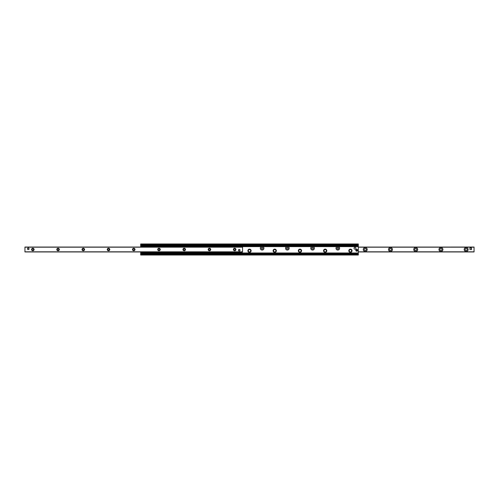 <?xml version="1.0" encoding="UTF-8"?>
<svg xmlns="http://www.w3.org/2000/svg" width="499" height="499" viewBox="0 0 499 499"><rect width="100%" height="100%" fill="white"/><g stroke="black" fill="none" stroke-linecap="round" stroke-linejoin="round"><path stroke-width="0.75" d="M286.488 246.643L288.204 246.643A1.815 1.815 0 0 1 288.746 249.388A1.815 1.815 0 0 1 285.946 249.388A1.815 1.815 0 0 1 286.488 246.643L262.973 246.643A1.815 1.815 0 0 1 263.516 249.388A1.815 1.815 0 0 1 260.715 249.388A1.815 1.815 0 0 1 261.258 246.643L262.973 246.643A1.815 1.815 0 0 0 262.936 246.618M311.719 246.643L313.434 246.643A1.815 1.815 0 0 1 313.977 249.388A1.815 1.815 0 0 1 311.176 249.388A1.815 1.815 0 0 1 311.719 246.643L288.204 246.643A1.815 1.815 0 0 0 288.166 246.618M140.693 247.055L140.693 246.643L141.404 247.055M140.693 254.39L358.307 254.39L358.307 255.02L140.693 255.02L140.693 251.945M358.307 254.39L358.307 243.98L140.693 243.98L140.693 244.61L358.307 244.61M313.434 246.643L336.95 246.643A1.815 1.815 0 0 1 339.208 249.388A1.815 1.815 0 0 1 336.407 249.388A1.815 1.815 0 0 1 336.95 246.643L358.307 246.643M242.09 246.487L242.09 246.094L241.709 246.094L242.09 246.643L261.258 246.643M348.795 250.76A1.622 1.622 0 0 1 351.234 249.357A1.622 1.622 0 0 1 351.234 252.17A1.622 1.622 0 0 1 348.795 250.76M323.564 250.76A1.622 1.622 0 0 1 326.003 249.357A1.622 1.622 0 0 1 326.003 252.17A1.622 1.622 0 0 1 323.564 250.76M298.333 250.76A1.622 1.622 0 0 1 300.772 249.357A1.622 1.622 0 0 1 300.772 252.17A1.622 1.622 0 0 1 298.333 250.76M273.109 250.76A1.622 1.622 0 0 1 275.542 249.357A1.622 1.622 0 0 1 275.542 252.17A1.622 1.622 0 0 1 273.109 250.76M247.878 250.76A1.622 1.622 0 0 1 250.311 249.357A1.622 1.622 0 0 1 250.311 252.17A1.622 1.622 0 0 1 247.878 250.76M140.693 246.643L141.167 246.369M242.09 246.369L358.307 246.369M358.307 253.611L140.693 253.673L358.307 253.611M140.693 253.598L358.307 253.598M140.693 246.369L140.693 245.402L358.307 245.402M140.693 245.402L140.693 244.61M358.307 245.327L140.693 245.389L358.307 245.327M468.137 249.5A1.971 1.971 0 0 1 465.18 251.209A1.971 1.971 0 0 1 465.18 247.791A1.971 1.971 0 0 1 468.137 249.5M467.207 249.5A1.042 1.042 0 0 0 466.166 248.458A1.042 1.042 0 0 0 465.124 249.5A1.042 1.042 0 0 0 466.166 250.542A1.042 1.042 0 0 0 467.207 249.5M442.906 249.5A1.971 1.971 0 0 1 439.95 251.209A1.971 1.971 0 0 1 439.95 247.791A1.971 1.971 0 0 1 442.906 249.5M441.977 249.5A1.042 1.042 0 0 0 440.935 248.458A1.042 1.042 0 0 0 439.893 249.5A1.042 1.042 0 0 0 440.935 250.542A1.042 1.042 0 0 0 441.977 249.5M417.675 249.5A1.971 1.971 0 0 1 414.719 251.209A1.971 1.971 0 0 1 414.719 247.791A1.971 1.971 0 0 1 417.675 249.5M416.746 249.5A1.042 1.042 0 0 0 415.704 248.458A1.042 1.042 0 0 0 414.663 249.5A1.042 1.042 0 0 0 415.704 250.542A1.042 1.042 0 0 0 416.746 249.5M392.445 249.5A1.971 1.971 0 0 1 389.488 251.209A1.971 1.971 0 0 1 389.488 247.791A1.971 1.971 0 0 1 392.445 249.5M391.515 249.5A1.042 1.042 0 0 0 390.474 248.458A1.042 1.042 0 0 0 389.432 249.5A1.042 1.042 0 0 0 390.474 250.542A1.042 1.042 0 0 0 391.515 249.5M367.214 249.5A1.971 1.971 0 0 1 364.258 251.209A1.971 1.971 0 0 1 364.258 247.791A1.971 1.971 0 0 1 367.214 249.5M366.285 249.5A1.042 1.042 0 0 0 365.243 248.458A1.042 1.042 0 0 0 364.201 249.5A1.042 1.042 0 0 0 365.243 250.542A1.042 1.042 0 0 0 366.285 249.5M470.738 248.003A0.786 0.786 0 0 1 471.53 248.789M474.05 251.945L358.307 251.945L474.05 251.945L474.05 247.055L358.307 247.08L474.05 247.055M29.048 248.789A0.786 0.786 0 0 1 28.262 249.581A0.786 0.786 0 0 1 27.47 248.789A0.786 0.786 0 0 1 28.262 248.003A0.786 0.786 0 0 1 29.048 248.789M240.038 250.211A0.786 0.786 0 0 1 239.252 250.997A0.786 0.786 0 0 1 238.46 250.211A0.786 0.786 0 0 1 239.252 249.419A0.786 0.786 0 0 1 240.038 250.211M233.413 249.5A1.26 1.26 0 0 1 235.31 248.408A1.26 1.26 0 0 1 235.31 250.592A1.26 1.26 0 0 1 233.413 249.5M233.9 249.5A0.773 0.773 0 0 0 234.68 250.273A0.773 0.773 0 0 0 235.453 249.5A0.773 0.773 0 0 0 234.68 248.727A0.773 0.773 0 0 0 233.9 249.5M208.183 249.5A1.26 1.26 0 0 1 210.079 248.408A1.26 1.26 0 0 1 210.079 250.592A1.26 1.26 0 0 1 208.183 249.5M208.669 249.5A0.773 0.773 0 0 0 209.449 250.273A0.773 0.773 0 0 0 210.222 249.5A0.773 0.773 0 0 0 209.449 248.727A0.773 0.773 0 0 0 208.669 249.5M182.952 249.5A1.26 1.26 0 0 1 184.848 248.408A1.26 1.26 0 0 1 184.848 250.592A1.26 1.26 0 0 1 182.952 249.5M183.439 249.5A0.773 0.773 0 0 0 184.218 250.273A0.773 0.773 0 0 0 184.992 249.5A0.773 0.773 0 0 0 184.218 248.727A0.773 0.773 0 0 0 183.439 249.5M157.728 249.5A1.26 1.26 0 0 1 159.618 248.408A1.26 1.26 0 0 1 159.618 250.592A1.26 1.26 0 0 1 157.728 249.5M158.208 249.5A0.773 0.773 0 0 0 158.988 250.273A0.773 0.773 0 0 0 159.761 249.5A0.773 0.773 0 0 0 158.988 248.727A0.773 0.773 0 0 0 158.208 249.5M132.497 249.5A1.26 1.26 0 0 1 134.387 248.408A1.26 1.26 0 0 1 134.387 250.592A1.26 1.26 0 0 1 132.497 249.5M132.983 249.5A0.773 0.773 0 0 0 133.757 250.273A0.773 0.773 0 0 0 134.53 249.5A0.773 0.773 0 0 0 133.757 248.727A0.773 0.773 0 0 0 132.983 249.5M107.266 249.5A1.26 1.26 0 0 1 109.156 248.408A1.26 1.26 0 0 1 109.156 250.592A1.26 1.26 0 0 1 107.266 249.5M107.753 249.5A0.773 0.773 0 0 0 108.526 250.273A0.773 0.773 0 0 0 109.3 249.5A0.773 0.773 0 0 0 108.526 248.727A0.773 0.773 0 0 0 107.753 249.5M82.036 249.5A1.26 1.26 0 0 1 83.926 248.408A1.26 1.26 0 0 1 83.926 250.592A1.26 1.26 0 0 1 82.036 249.5M82.522 249.5A0.773 0.773 0 0 0 83.296 250.273A0.773 0.773 0 0 0 84.069 249.5A0.773 0.773 0 0 0 83.296 248.727A0.773 0.773 0 0 0 82.522 249.5M56.805 249.5A1.26 1.26 0 0 1 58.695 248.408A1.26 1.26 0 0 1 58.695 250.592A1.26 1.26 0 0 1 56.805 249.5M57.291 249.5A0.773 0.773 0 0 0 58.065 250.273A0.773 0.773 0 0 0 58.838 249.5A0.773 0.773 0 0 0 58.065 248.727A0.773 0.773 0 0 0 57.291 249.5M31.574 249.5A1.26 1.26 0 0 1 33.464 248.408A1.26 1.26 0 0 1 33.464 250.592A1.26 1.26 0 0 1 31.574 249.5M32.061 249.5A0.773 0.773 0 0 0 32.834 250.273A0.773 0.773 0 0 0 33.608 249.5A0.773 0.773 0 0 0 32.834 248.727A0.773 0.773 0 0 0 32.061 249.5M24.95 247.055L24.95 251.945L242.564 251.945L242.564 247.055L24.95 247.055L242.564 247.055M141.167 252.513L141.548 252.906L141.167 252.513L141.404 251.945M241.853 251.945L242.09 252.513L241.709 252.906L242.09 252.513M241.709 246.487L141.548 246.487L141.167 246.094L141.167 246.643L242.09 246.643L241.853 247.055M141.167 246.487L141.548 246.487M141.548 252.513L241.709 252.513M141.548 252.906L241.709 252.906M241.709 246.094L141.548 246.094M355.856 250.417L355.793 250.417A0.948 0.948 0 0 0 357.664 250.417L357.602 250.417A0.886 0.886 0 0 1 355.856 250.417L355.856 250.161A0.886 0.886 0 0 1 357.602 250.161L357.664 250.161A0.948 0.948 0 0 0 355.793 250.161L357.664 250.161L355.856 250.417M239.975 250.192A0.724 0.724 0 0 1 238.902 250.847A0.724 0.724 0 0 1 238.871 249.594A0.724 0.724 0 0 1 239.975 250.192M28.986 248.789A0.724 0.724 0 0 1 27.9 249.419A0.724 0.724 0 0 1 27.9 248.165A0.724 0.724 0 0 1 28.986 248.789M469.952 249.581L469.952 248.003L471.53 248.003L471.53 249.581L469.952 249.581M354.047 248.24A0.948 0.948 0 0 1 355.469 247.417A0.948 0.948 0 0 1 355.469 249.057A0.948 0.948 0 0 1 354.047 248.24M350.423 252.257A1.497 1.497 0 0 0 351.72 250.011A1.497 1.497 0 0 0 349.125 250.011A1.497 1.497 0 0 0 350.423 252.257M325.192 252.257A1.497 1.497 0 0 0 326.489 250.011A1.497 1.497 0 0 0 323.895 250.011A1.497 1.497 0 0 0 325.192 252.257M299.961 252.257A1.497 1.497 0 0 0 301.259 250.011A1.497 1.497 0 0 0 298.664 250.011A1.497 1.497 0 0 0 299.961 252.257M274.731 252.257A1.497 1.497 0 0 0 276.028 250.011A1.497 1.497 0 0 0 273.433 250.011A1.497 1.497 0 0 0 274.731 252.257M249.5 252.257A1.497 1.497 0 0 0 250.797 250.011A1.497 1.497 0 0 0 248.203 250.011A1.497 1.497 0 0 0 249.5 252.257M337.287 247.598A0.823 0.823 0 0 0 337.511 249.007A0.823 0.823 0 0 0 338.621 248.109A0.823 0.823 0 0 0 337.287 247.598M312.056 247.598A0.823 0.823 0 0 0 312.28 249.007A0.823 0.823 0 0 0 313.391 248.109A0.823 0.823 0 0 0 312.056 247.598M286.825 247.598A0.823 0.823 0 0 0 287.05 249.007A0.823 0.823 0 0 0 288.16 248.109A0.823 0.823 0 0 0 286.825 247.598M261.601 247.598A0.823 0.823 0 0 0 261.819 249.007A0.823 0.823 0 0 0 262.929 248.109A0.823 0.823 0 0 0 261.601 247.598M140.693 252.968L358.307 252.968M140.693 253.929L358.307 253.929M140.693 246.032L358.307 246.032M140.693 245.071L358.307 245.071M358.307 247.18L474.05 247.18M358.307 251.82L474.05 251.82M24.95 251.82L242.564 251.82M24.95 247.18L242.564 247.18M141.167 252.357L242.09 252.357M350.423 251.945A1.185 1.185 0 0 1 349.394 250.167A1.185 1.185 0 0 1 351.446 250.167A1.185 1.185 0 0 1 350.423 251.945M325.192 251.945A1.185 1.185 0 0 1 324.163 250.167A1.185 1.185 0 0 1 326.215 250.167A1.185 1.185 0 0 1 325.192 251.945M299.961 251.945A1.185 1.185 0 0 1 298.932 250.167A1.185 1.185 0 0 1 300.991 250.167A1.185 1.185 0 0 1 299.961 251.945M274.731 251.945A1.185 1.185 0 0 1 273.702 250.167A1.185 1.185 0 0 1 275.76 250.167A1.185 1.185 0 0 1 274.731 251.945M249.5 251.945A1.185 1.185 0 0 1 248.471 250.167A1.185 1.185 0 0 1 250.529 250.167A1.185 1.185 0 0 1 249.5 251.945"/></g></svg>
